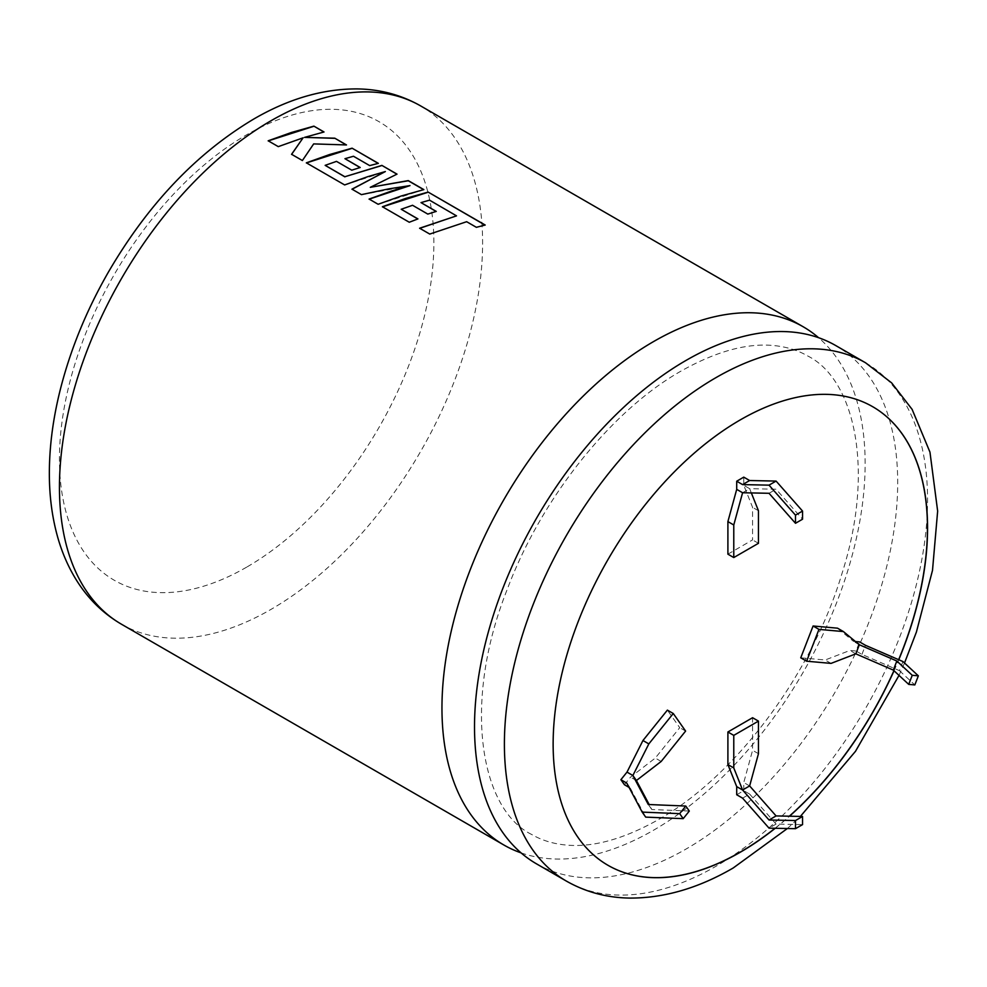 <?xml version="1.0" encoding="UTF-8"?>
<svg xmlns="http://www.w3.org/2000/svg" width="987" height="987" viewBox="0 0 987 987"><rect width="100%" height="100%" fill="white"/><g stroke="black" fill="none" stroke-linecap="round" stroke-linejoin="round"><path stroke-width="0.74" stroke-dasharray="4.93 3.7" d="M536.484 863.835A299.234 172.762 120 0 0 686.101 849.017A299.234 172.762 120 0 0 881.588 585.328A299.234 172.762 120 0 0 835.718 345.549M775.239 828.266A264.763 152.862 120 0 0 789.538 816.2M894.025 670.765A264.763 152.862 120 0 0 898.775 659.748M775.042 828.266A264.763 152.862 120 0 0 789.353 816.2M893.926 670.666A264.763 152.862 120 0 0 898.651 659.686M872.681 406.693A264.763 152.862 120 0 0 872.619 406.656A264.763 152.862 120 0 0 740.238 419.771A264.763 152.862 120 0 0 567.278 653.086A264.763 152.862 120 0 0 607.856 865.229A264.763 152.862 120 0 0 607.918 865.266M521.099 852.891A299.234 172.762 120 0 0 653.554 830.215A299.234 172.762 120 0 0 844.329 581.405A299.234 172.762 120 0 0 818.556 337.69M742.594 492.747L749.639 488.676L743.766 485.283L743.766 477.14M751.341 492.932L749.639 488.676L776.09 489.219L802.542 519.211M727.9 554.163L752.575 539.914L752.575 507.343L743.766 485.283M736.709 794.757L743.766 790.686L743.766 782.543L752.575 750.305L752.575 717.722M855.458 641.538L853.471 641.365L837.519 628.176M800.741 657.811L825.181 659.995L849.943 650.445L856.05 650.988L859.578 641.908M624.426 784.727L630.533 777.127L655.294 758.065L679.735 727.678L667.385 710.122M758.46 753.698L752.575 750.305M749.639 785.936L743.766 782.543M742.594 798.15L749.639 794.079L743.766 790.686M749.639 794.079L776.09 824.071L802.542 824.614M776.09 824.071L769.033 828.142M859.344 644.758L853.471 641.365M831.054 663.387L825.181 659.995M855.828 653.838L849.943 650.445M902.945 661.549L899.416 670.642L861.935 654.393L856.05 650.988M899.416 670.642L914.826 684.929M861.935 654.393L865.463 645.301M758.46 543.306L752.575 539.914M758.46 510.735L752.575 507.343M661.179 761.458L655.294 758.065M636.405 780.52L630.533 777.127M685.607 731.071L679.735 727.678M626.77 783.098L630.298 788.119L629.052 787.404M689.308 811.055L651.815 809.525L649.175 804.541M630.298 788.119L645.708 817.125M769.033 493.29L776.09 489.219M651.815 809.525L648.286 804.504M268.316 140.87L278.297 146.755L303.108 137.946M291.584 154.428L302.392 160.536M302.392 160.671L313.669 143.905M313.669 144.04L346.486 144.941M304.539 137.526L324.032 131.974M370.298 187.456L397.033 174.131M325.167 165.483L336.505 161.375M336.505 161.51L351.754 170.183M351.767 170.319L360.206 167.506M344.944 158.833L353.482 156.254M353.482 156.402L369.681 165.606M369.669 165.754L378.354 163.349M306.365 162.954L344.648 184.939M344.66 185.062L385.349 171.689M351.977 189.294L361.439 194.636M361.452 194.76L409.987 185.753M369.101 199.177L378.132 204.272M378.144 204.395L423.855 189.615M419.635 228.355L429.752 234.067M429.764 234.203L466.654 221.705M466.654 221.841L476.388 227.318M476.376 227.466L485.209 225.036M382.413 206.863L409.272 222.248M409.272 222.371L417.933 218.917M401.203 209.392L412.554 205.284M412.554 205.419L427.803 214.093M427.803 214.228L436.254 211.403M420.993 202.742L429.53 200.164M429.518 200.299L456.525 215.993M121.413 624.191A299.234 172.762 120 0 0 271.03 609.374A299.234 172.762 120 0 0 466.506 345.684A299.234 172.762 120 0 0 420.647 105.917M246.651 567.155A264.763 152.862 -60 0 1 59.442 459.066A264.763 152.862 -60 0 1 246.651 134.8A264.763 152.862 -60 0 1 433.861 242.888A264.763 152.862 -60 0 1 246.651 567.155M865.599 362.809A299.234 172.762 -60 0 1 911.457 602.576A299.234 172.762 -60 0 1 715.982 866.265A299.234 172.762 -60 0 1 566.365 881.083M531.722 834.496C480.138 809.439 462.138 702.892 507.133 589.646C541.419 497.793 611.903 410.049 681.338 370.915C716.858 350.99 748.22 342.6 775.437 345.734C787.564 347.103 798.397 350.545 807.934 356.085C854.89 379.65 875.259 470.454 841.714 574.397C811.511 674.997 734.686 776.917 658.317 819.679C622.797 839.604 591.435 847.993 564.219 844.847C552.091 843.49 541.258 840.048 531.722 834.496M787.355 828.525L800.383 816.422M899.021 675.392L904.511 663.005"/><path stroke-width="1.48" d="M686.101 360.378A299.234 172.762 120 0 0 490.625 624.055A299.234 172.762 120 0 0 536.484 863.835L566.365 881.083A299.234 172.762 -60 0 1 520.507 641.303A299.234 172.762 -60 0 1 715.982 377.626A299.234 172.762 -60 0 1 865.599 362.809L835.718 345.549A299.234 172.762 120 0 0 686.101 360.378M898.775 659.748A264.763 152.862 120 0 0 872.73 406.73A264.763 152.862 120 0 0 740.361 419.845A264.763 152.862 120 0 0 567.389 653.147A264.763 152.862 120 0 0 607.98 865.303A264.763 152.862 120 0 0 740.361 852.188A264.763 152.862 120 0 0 775.239 828.266M789.538 816.2A264.763 152.862 120 0 0 894.025 670.765M607.918 865.266A264.763 152.862 120 0 0 740.238 852.126A264.763 152.862 120 0 0 775.042 828.266M789.353 816.2A264.763 152.862 120 0 0 893.926 670.666M898.651 659.686A264.763 152.862 120 0 0 872.681 406.693M818.556 337.69A299.234 172.762 120 0 0 803.171 326.759A299.234 172.762 120 0 0 653.554 341.576A299.234 172.762 120 0 0 458.067 605.265A299.234 172.762 120 0 0 503.938 845.045A299.234 172.762 120 0 0 521.099 852.891M429.752 234.067L466.654 221.705L476.388 227.318L485.209 225.036L428.136 192.083L405.62 198.436L382.413 206.739L409.272 222.248L417.933 218.917L401.203 209.256L412.554 205.284L427.803 214.093L436.254 211.403L420.993 202.606L429.53 200.164L456.525 215.857L419.623 228.219L429.752 234.067M378.132 204.272L401.339 195.969L423.855 189.615L408.26 180.609L370.298 187.32L397.033 174.131L381.895 165.397L344.858 176.735L325.155 165.347L336.505 161.375L351.754 170.183L360.206 167.506L344.957 158.697L353.482 156.254L369.681 165.606L378.354 163.349L352.088 148.186L329.572 154.527L306.352 162.83L344.648 184.939L367.855 176.636L385.349 171.553L351.964 189.159L361.439 194.636L388.989 188.838L410 185.605L392.308 190.75L369.101 199.053L378.132 204.272M302.392 160.536L313.669 143.905L346.486 144.941L334.79 138.192L304.539 137.39L324.032 131.974L313.903 126.139L291.387 132.492L268.18 140.796L278.285 146.631L303.108 137.81L291.572 154.293L302.392 160.536M649.175 804.541L636.405 780.52L632.877 775.498L627.004 772.105L620.897 779.705L624.426 784.727L629.052 787.404M636.405 780.52L661.179 761.458L685.607 731.071L673.27 713.515L648.829 743.902L632.877 775.498L648.286 804.504L685.78 806.046L679.673 813.646L642.179 812.104L626.77 783.098L620.897 779.705M742.594 484.605L736.709 481.212L743.766 477.14L749.639 480.533L742.594 484.605L769.033 485.148L795.485 515.14L795.485 523.283L769.033 493.29L742.594 492.747L733.773 524.985L733.773 557.556L758.46 543.306L758.46 510.735L751.341 492.932M855.458 641.538L859.578 641.908L865.463 645.301L902.945 661.549L918.354 675.836L912.247 675.293L896.838 661.006L859.344 644.758L855.828 653.838L831.054 663.387L806.626 661.204L800.741 657.811L813.091 625.992L837.519 628.176L843.404 631.569L818.963 629.385L806.626 661.204M859.344 644.758L843.404 631.569M736.709 481.212L736.709 489.355L727.9 521.592L727.9 554.163L733.773 557.556M736.709 786.614L736.709 794.757L742.594 798.15L769.033 828.142L795.485 828.685L795.485 820.542L769.033 820L742.594 790.007L736.709 786.614L727.9 764.555L727.9 731.984L752.575 717.722L758.46 721.115L733.773 735.377L733.773 767.948L742.594 790.007L749.639 785.936L758.46 753.698L758.46 721.115M673.27 713.515L667.385 710.122L642.956 740.509L627.004 772.105M733.773 735.377L727.9 731.984M733.773 767.948L727.9 764.555M795.485 828.685L802.542 824.614L802.542 816.471L776.09 815.928L749.639 785.936M776.09 815.928L769.033 820M802.542 816.471L795.485 820.542M818.963 629.385L813.091 625.992M918.354 675.836L914.826 684.929L908.719 684.386L893.309 670.099L855.828 653.838M733.773 524.985L727.9 521.592M742.594 492.747L736.709 489.355M749.639 480.533L776.09 481.076L802.542 511.069L802.542 519.211L795.485 523.283M648.829 743.902L642.956 740.509M642.179 812.104L645.708 817.125L683.201 818.655L689.308 811.055L685.78 806.046M896.838 661.006L893.309 670.099M912.247 675.293L908.719 684.386M795.485 515.14L802.542 511.069M769.033 485.148L776.09 481.076M683.201 818.655L679.673 813.646M291.584 154.428L303.108 137.81M346.203 144.929L334.79 138.192M334.778 138.328L304.539 137.39M323.847 132.024L313.903 126.139M313.891 126.274L268.193 140.919M423.682 189.664L408.26 180.757L370.298 187.32M396.897 174.193L381.895 165.397M381.883 165.532L344.858 176.735M344.87 176.858L325.155 165.347M360.058 167.556L344.957 158.697M378.169 163.386L352.088 148.186M352.075 148.321L306.365 162.954M351.977 189.294L385.349 171.553M369.101 199.177L410 185.605M456.525 215.857L419.635 228.355M485.024 225.085L428.136 192.083M428.136 192.231L382.413 206.863M417.797 218.966L401.203 209.256M436.094 211.452L420.993 202.606M271.03 120.735A299.234 172.762 120 0 0 75.555 384.412A299.234 172.762 120 0 0 121.413 624.191C102.229 612.952 86.745 597.456 74.95 577.703C67.289 564.835 61.354 550.721 57.184 535.361C52.027 516.337 49.412 495.98 49.35 474.278C49.288 447.21 52.916 419.08 60.219 389.902C70.385 349.706 86.387 310.523 108.249 272.35C147.828 204.408 196.339 153.293 253.795 119.02C288.599 98.774 323.156 88.731 357.479 88.916C380.365 89.299 401.413 94.974 420.647 105.917A299.234 172.762 120 0 0 271.03 120.735M503.938 845.045L121.413 624.191M803.171 326.759L420.647 105.917M566.365 881.083C585.698 892.075 606.857 897.751 629.854 898.084C664.078 898.195 698.537 888.152 733.218 867.968L787.355 828.525M800.383 816.422L855.482 751.329L899.021 675.392M904.511 663.005L916.405 632.062L932.505 570.35L937.65 511.106L929.964 452.132L912.111 409.371L891.643 382.882L865.599 362.809"/></g></svg>
